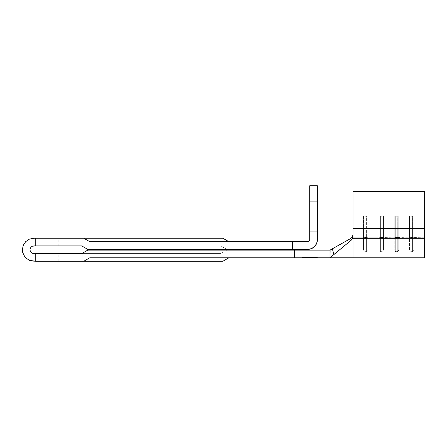 <?xml version="1.0" encoding="UTF-8"?>
<svg xmlns="http://www.w3.org/2000/svg" width="447" height="447" viewBox="0 0 447 447"><rect width="100%" height="100%" fill="white"/><g stroke="black" fill="none" stroke-linecap="round" stroke-linejoin="round"><path stroke-width="0.34" stroke-dasharray="2.23 1.68" d="M333.859 254.6L351.493 239.961L352.594 238.564L353.001 236.837L353.001 191.506L353.001 250.13L353.001 237.201L363.54 237.201L353.001 237.201L363.54 237.201L363.54 250.13L363.54 215.923L368.138 215.923L368.138 237.201L378.866 237.201L378.866 250.13L378.866 237.201L368.138 237.201L378.866 237.201L378.866 215.923L383.465 215.923L383.465 237.201L394.193 237.201L394.193 250.13L394.193 237.201L383.465 237.201L383.465 250.13L383.465 237.201L394.193 237.201L394.193 215.923L398.785 215.923L398.785 237.201L409.513 237.201L409.513 250.13L409.513 237.201L398.785 237.201L398.785 250.13L398.785 237.201L409.513 237.201L409.513 215.923L414.112 215.923L414.112 237.201L424.65 237.201L424.65 250.13L424.65 237.201L414.112 237.201L414.112 250.13L414.112 237.201L424.65 237.201L424.65 191.506L424.65 237.201L412.581 237.502L412.581 251.661L414.112 250.13L414.112 215.923L409.513 215.923L409.513 237.201L397.254 237.502L397.254 251.661L398.785 250.13L398.785 215.923L394.193 215.923L394.193 237.201L381.928 237.502L381.928 251.661L383.465 250.13L383.465 215.923L378.866 215.923L378.866 237.201L368.138 237.201L368.138 250.13L368.138 237.201L366.601 237.502L366.601 251.661L368.138 250.13L368.138 215.923L363.54 215.923L363.54 237.201L353.001 237.201L353.001 250.13L353.001 234.591L353.001 237.201L353.001 234.591L352.309 236.916L350.56 238.575L332.372 248.8L350.56 238.575L351.493 239.961L333.859 254.6L333.015 251.739M366.601 251.661L366.601 237.502L365.07 237.502L365.07 251.661L366.601 251.661L365.07 251.661L365.07 237.502L363.54 237.201L363.54 215.923L365.07 216.225L365.07 237.502L365.07 216.225L366.601 216.225L366.601 237.502L363.54 237.201L365.07 237.502L365.07 251.661L365.07 237.502L366.601 237.502L366.601 216.225L368.138 215.923L368.138 237.201L366.601 237.502L366.601 251.661L366.601 237.502L368.138 237.201L368.138 250.13L366.601 251.661M381.928 251.661L381.928 237.502L380.397 237.502L380.397 251.661L381.928 251.661L380.397 251.661L380.397 237.502L378.866 237.201L378.866 215.923L380.397 216.225L380.397 237.502L380.397 216.225L381.928 216.225L381.928 237.502L378.866 237.201L380.397 237.502L380.397 251.661L380.397 237.502L381.928 237.502L381.928 216.225L383.465 215.923L383.465 237.201L381.928 237.502L381.928 251.661L381.928 237.502L383.465 237.201L383.465 250.13L381.928 251.661M397.254 251.661L397.254 237.502L395.724 237.502L395.724 251.661L397.254 251.661L395.724 251.661L395.724 237.502L394.193 237.201L394.193 215.923L395.724 216.225L395.724 237.502L395.724 216.225L397.254 216.225L397.254 237.502L394.193 237.201L395.724 237.502L395.724 251.661L395.724 237.502L397.254 237.502L397.254 216.225L398.785 215.923L398.785 237.201L397.254 237.502L397.254 251.661L397.254 237.502L398.785 237.201L398.785 250.13L397.254 251.661M412.581 251.661L412.581 237.502L411.05 237.502L411.05 251.661L412.581 251.661L411.05 251.661L411.05 237.502L409.513 237.201L409.513 215.923L411.05 216.225L411.05 237.502L411.05 216.225L412.581 216.225L412.581 237.502L409.513 237.201L411.05 237.502L411.05 251.661L411.05 237.502L412.581 237.502L412.581 216.225L414.112 215.923L414.112 237.201L412.581 237.502L412.581 251.661L412.581 237.502L414.112 237.201L414.112 250.13L412.581 251.661M82.119 261.238L58.171 261.238L82.119 261.238L82.119 253.578L82.119 261.238L58.171 261.238L106.068 261.238L82.119 261.238L82.119 253.578L58.171 253.578L106.068 253.578L58.171 253.578L82.119 253.578L82.119 261.238L106.068 261.238L82.119 261.238M82.119 245.911L58.171 245.911L82.119 245.911L82.119 238.251L82.119 245.911L58.171 245.911L106.068 245.911L82.119 245.911L82.119 238.251L58.171 238.251L106.068 238.251L82.119 238.251L82.119 245.911L106.068 245.911L82.119 245.911M31.603 261.02L83.812 261.238L89.786 257.79L294.383 257.79L294.383 250.13L87.729 250.13L81.756 253.578L35.76 253.578L35.76 261.238L29.446 260.366L31.603 261.02M25.719 257.874L29.446 260.366L25.719 257.874L23.227 254.142L25.719 257.874M33.843 238.251L35.76 238.251L31.603 238.475L29.446 239.128L25.719 241.62L23.227 245.347L22.35 249.744L23.227 254.142M32.38 246.208L31.134 247.035L30.307 248.281L30.01 249.744L30.307 251.214L31.134 252.454M331.456 249.314L330.015 250.13L330.015 257.79L89.786 257.79L228.864 257.79L89.786 257.79L83.812 261.238L35.76 261.238L35.76 253.578L81.756 253.578L87.729 250.13L81.756 253.578L87.729 250.13L330.015 250.13L330.015 257.79L330.015 250.13L330.015 257.79L294.383 257.79L294.383 250.13L294.383 257.79L294.383 250.13L294.383 257.79L294.383 250.13L330.015 250.13L330.015 257.79L331.266 256.701M302.043 257.79L317.37 257.79L302.043 257.79L315.8 257.79L302.043 257.79L302.043 257.411L317.37 257.411L317.37 257.79L302.043 257.79L317.37 257.79L317.37 257.411L317.37 257.79L317.37 257.411L315.8 257.411L315.8 257.79L315.8 257.411L315.8 257.79L315.8 257.411L311.084 257.411L311.084 257.79L311.084 257.411L311.084 257.79L311.084 257.411L309.508 257.411L309.508 257.79L309.508 257.411L309.508 257.79L309.508 257.411L303.614 257.411L303.614 257.79L303.614 257.411L303.614 257.79L303.614 257.411L302.043 257.411L302.043 257.79L302.043 257.411L302.043 257.79L315.8 257.79L315.8 257.411L302.043 257.411L317.37 257.411L315.8 257.411L315.8 257.79L315.8 257.411L317.37 257.411L317.37 257.79L315.8 257.79L317.37 257.79L317.37 257.411L317.37 257.79L317.37 257.411L315.8 257.411L315.8 257.79L315.8 257.411L315.8 257.79L315.8 257.411L302.043 257.411L302.043 257.79L302.043 257.411L302.043 257.79L302.043 257.411L315.8 257.411L315.8 257.79L302.043 257.79M81.756 245.911L87.729 249.365L81.756 245.911L220.84 245.911L33.843 245.911L81.756 245.911L87.729 249.365L81.756 245.911L87.729 249.365L292.467 249.365L87.729 249.365L226.813 249.365L220.84 245.911L81.756 245.911L220.84 245.911L226.813 249.365L87.729 249.365L81.756 245.911M307.793 241.698L89.786 241.698L83.812 238.251L89.786 241.698L83.812 238.251L222.891 238.251L228.864 241.698L89.786 241.698L83.812 238.251L35.76 238.251L83.812 238.251L89.786 241.698L292.467 241.698L292.467 249.365L307.793 249.365L292.467 249.365L292.467 241.698L307.793 241.698A1.917 1.917 0 0 0 309.71 239.782L309.71 185.762L317.37 185.762L317.37 239.782L317.37 201.089L317.37 201.379L317.37 201.089L309.71 201.089L309.71 239.782M222.891 261.238L83.812 261.238L89.786 257.79L83.812 261.238L89.786 257.79L83.812 261.238L222.891 261.238L228.864 257.79L89.786 257.79L228.864 257.79L222.891 261.238M33.843 253.578L35.76 253.578L32.38 253.287M81.756 253.578L220.84 253.578L81.756 253.578L220.84 253.578L226.813 250.13L87.729 250.13L81.756 253.578L87.729 250.13L226.813 250.13L220.84 253.578L81.756 253.578M311.458 248.633L307.793 249.365A9.577 9.577 0 0 0 317.37 239.782L316.644 243.447L314.565 246.554M317.37 231.736L317.37 185.762L309.71 185.762L309.71 201.089L317.37 201.089L309.71 201.089L309.71 231.736L317.37 231.736L309.71 231.736L309.71 201.089L317.37 201.089L309.71 201.089L317.37 201.089L317.37 231.736L309.71 231.736L317.37 231.736M89.786 241.698L228.864 241.698L89.786 241.698L228.864 241.698L222.891 238.251L83.812 238.251L89.786 241.698M35.76 238.251L35.76 245.911L35.76 238.251M309.559 240.514L308.525 241.553M292.467 249.365L292.467 241.698L292.467 249.365M226.813 249.365L220.84 245.911L226.813 249.365M226.813 250.13L220.84 253.578L226.813 250.13M82.119 238.251L106.068 238.251L82.119 238.251M82.119 253.578L106.068 253.578L82.119 253.578M330.015 257.79L330.015 250.13L330.702 249.733M365.07 251.661L363.54 250.13L363.54 237.201L363.54 250.13L332.635 250.13L332.372 248.8L330.361 249.923M353.001 236.849L353.001 257.79L353.001 238.709L424.65 238.709L424.65 257.79L424.65 238.709L353.001 238.709L353.001 191.506L353.001 236.837L353.001 191.506L424.65 191.506L353.001 191.506L353.001 236.837L353.001 234.591L352.309 236.916L350.56 238.575L350.856 238.949L350.56 238.575M424.65 191.506L424.65 191.886L353.001 191.886L424.65 191.886L424.65 228.59L353.001 228.59L424.65 228.59L424.65 238.709L424.65 191.506L424.65 250.13L424.65 191.506M409.513 237.201L409.513 215.923L411.05 216.225L411.05 237.502L409.513 237.201M414.112 215.923L414.112 237.201L412.581 237.502L412.581 216.225L414.112 215.923L409.513 215.923L412.581 216.225L412.581 237.502L411.05 237.502L411.05 216.225L414.112 215.923L409.513 215.923L411.05 216.225L414.112 215.923M394.193 237.201L394.193 215.923L395.724 216.225L395.724 237.502L394.193 237.201M398.785 215.923L398.785 237.201L397.254 237.502L397.254 216.225L398.785 215.923L394.193 215.923L397.254 216.225L397.254 237.502L395.724 237.502L395.724 216.225L398.785 215.923L394.193 215.923L395.724 216.225L398.785 215.923M378.866 237.201L378.866 215.923L380.397 216.225L380.397 237.502L378.866 237.201M383.465 215.923L383.465 237.201L381.928 237.502L381.928 216.225L383.465 215.923L378.866 215.923L381.928 216.225L381.928 237.502L380.397 237.502L380.397 216.225L383.465 215.923L378.866 215.923L380.397 216.225L383.465 215.923M368.138 215.923L368.138 237.201L366.601 237.502L366.601 216.225L368.138 215.923L363.54 215.923L365.07 216.225L365.07 237.502L363.54 237.201L363.54 215.923L366.601 216.225L366.601 237.502L365.07 237.502L365.07 216.225L368.138 215.923L363.54 215.923L365.07 216.225L368.138 215.923M350.856 238.949L351.493 239.961M330.015 250.13L332.635 250.13L332.372 248.8M330.193 257.628L333.328 255.03M315.8 257.411L302.043 257.411L315.8 257.411M25.719 241.62L24.289 243.358L22.573 247.504L22.573 252.007M58.171 261.238L58.171 253.578M58.171 245.911L58.171 238.251M106.068 245.911L106.068 238.251M106.068 261.238L106.068 253.578M368.138 250.13L378.866 250.13L380.397 251.661M383.465 250.13L394.193 250.13L395.724 251.661M398.785 250.13L409.513 250.13L411.05 251.661M414.112 250.13L424.65 250.13"/><path stroke-width="0.67" d="M23.227 254.142L22.573 251.985L24.289 256.131L25.719 257.874L29.446 260.366L35.76 261.238L31.603 261.02L29.446 260.366L25.719 257.874L23.227 254.142L22.35 249.744L23.227 245.347L25.719 241.62L29.446 239.128L33.843 238.251L29.446 239.128L25.719 241.62L29.446 239.128L33.843 238.251L83.812 238.251L89.786 241.698L292.467 241.698L292.467 249.365L87.729 249.365L81.756 245.911L35.76 245.911L35.76 238.251L33.843 238.251M32.38 246.208L33.843 245.911L32.38 246.208L31.134 247.035L32.38 246.208L33.843 245.911L81.756 245.911L87.729 249.365L307.793 249.365L292.467 249.365L292.467 241.698L89.786 241.698L83.812 238.251L35.76 238.251L35.76 245.911L32.38 246.208L31.134 247.035L30.307 248.281L31.134 247.035L30.307 248.281L30.01 249.744L30.307 248.281L30.01 249.744L30.307 251.214L30.01 249.744L30.307 251.214L31.134 252.454L30.307 251.214L31.134 252.454L32.38 253.287L31.134 252.454L32.38 253.287L33.843 253.578L32.38 253.287L31.134 252.454M89.786 257.79L330.015 257.79L330.015 250.13L87.729 250.13L81.756 253.578L33.843 253.578L81.756 253.578L87.729 250.13L294.383 250.13L294.383 257.79L89.786 257.79L83.812 261.238L222.891 261.238L228.864 257.79L222.891 261.238L83.812 261.238L89.786 257.79M35.76 261.238L83.812 261.238L35.76 261.238L35.76 253.578L35.76 261.238M222.891 238.251L83.812 238.251L222.891 238.251L228.864 241.698L222.891 238.251M314.565 246.554L316.644 243.447L317.37 239.782L317.37 201.089L317.37 239.782A9.577 9.577 0 0 1 307.793 249.365L311.458 248.633L314.565 246.554L311.458 248.633M309.71 239.782L309.71 201.089L317.37 201.089L317.37 185.762L309.71 185.762L309.71 239.782A1.917 1.917 0 0 1 307.793 241.698L292.467 241.698L307.793 241.698M308.525 241.553L309.559 240.514M317.37 201.089L309.71 201.089L309.71 185.762L317.37 185.762L317.37 201.089M331.456 249.314L330.015 250.13L294.383 250.13L294.383 257.79L330.015 257.79L330.137 250.057M330.015 250.13L350.56 238.575L351.75 237.642L352.962 235.128L351.75 237.642L350.56 238.575L332.372 248.8L333.848 254.561M333.015 251.739L333.859 254.6L351.493 239.961L350.56 238.575L351.493 239.961L331.065 256.869M351.493 239.961L353.001 236.837L353.001 191.506L424.65 191.506L353.001 191.506L353.001 191.886L424.65 191.886L424.65 228.59L424.65 191.886L353.001 191.886L353.001 228.59L424.65 228.59L424.65 238.709L424.65 228.59L353.001 228.59L353.001 238.709L424.65 238.709L424.65 257.79L424.65 238.709L353.001 238.709L353.001 257.79L353.001 236.837L352.599 238.564L351.493 239.961L352.549 238.659M331.266 256.701L330.015 257.79L424.65 257.79M424.65 191.886L424.65 191.506L424.65 191.886M332.372 248.8L333.859 254.6M352.655 238.441L353.001 236.849M32.38 253.287L33.843 253.578M22.573 251.985L22.35 249.744L23.227 245.347L25.719 241.62"/></g></svg>
